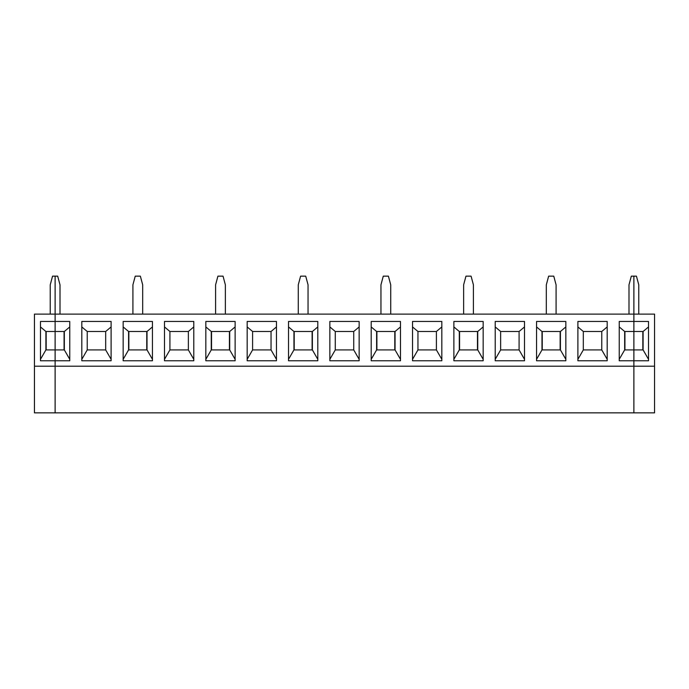 <?xml version="1.0" encoding="UTF-8"?>
<svg xmlns="http://www.w3.org/2000/svg" width="689" height="689" viewBox="0 0 689 689"><rect width="100%" height="100%" fill="white"/><g stroke="black" fill="none" stroke-linecap="round" stroke-linejoin="round"><path stroke-width="1.03" d="M50.237 314.115L50.237 284.824L52.562 276.143L55.12 276.143L55.12 314.115L34.45 314.115L34.45 412.857L633.88 412.857L633.88 276.143L636.438 276.143L638.763 284.824L638.763 314.115M60.003 314.115L60.003 284.824L57.678 276.143L55.12 276.143L55.12 331.478L45.896 331.478L45.896 349.926L55.12 349.926L55.12 360.778L40.47 360.778L40.47 321.462L55.12 321.462L55.12 412.857L55.12 366.203L34.45 366.203M46.172 331.478L46.172 349.926M40.47 326.93L45.896 331.478M45.896 349.926L40.47 359.322M648.53 359.322L643.104 349.926L643.104 331.478L624.656 331.478L619.23 326.93M619.23 359.322L624.656 349.926L633.88 349.926L633.88 321.462L648.53 321.462L648.53 360.778L633.88 360.778L633.88 412.857L654.55 412.857L654.55 366.203L55.12 366.203L55.12 360.778L69.77 360.778L69.77 321.462L55.12 321.462L55.12 314.115L633.88 314.115L633.88 276.143L631.322 276.143L628.997 284.824L628.997 314.115M654.55 366.203L654.55 314.115L633.88 314.115L633.88 321.462L619.23 321.462L619.23 360.778L633.88 360.778L633.88 349.926L643.104 349.926M642.828 349.926L642.828 331.478M643.104 331.478L648.53 326.93M111.11 321.462L111.11 360.778L81.81 360.778L81.81 321.462L111.11 321.462M105.684 331.478L105.684 349.926L87.236 349.926L87.236 331.478L105.684 331.478L111.11 326.93M81.81 326.93L87.236 331.478M87.236 349.926L81.81 359.322M142.683 314.115L142.683 284.824L140.358 276.143L135.242 276.143L132.917 284.824L132.917 314.115M55.12 331.478L55.12 349.926L64.344 349.926L64.344 331.478L55.12 331.478M146.748 349.926L146.748 331.478M128.852 331.478L128.852 349.926M152.45 360.778L123.15 360.778L123.15 321.462L152.45 321.462L152.45 360.778M123.15 359.322L128.576 349.926L128.576 331.478L123.15 326.93M128.576 349.926L147.024 349.926L147.024 331.478L128.576 331.478M64.068 349.926L64.068 331.478M111.11 359.322L105.684 349.926M64.344 331.478L69.77 326.93M205.83 360.778L205.83 321.462L235.13 321.462L235.13 360.778L205.83 360.778M164.49 360.778L164.49 321.462L193.79 321.462L193.79 360.778L164.49 360.778M288.51 360.778L288.51 321.462L317.81 321.462L317.81 360.778L288.51 360.778M247.17 360.778L247.17 321.462L276.47 321.462L276.47 360.778L247.17 360.778M371.19 360.778L371.19 321.462L400.49 321.462L400.49 360.778L371.19 360.778M329.85 360.778L329.85 321.462L359.15 321.462L359.15 360.778L329.85 360.778M453.87 360.778L453.87 321.462L483.17 321.462L483.17 360.778L453.87 360.778M412.53 360.778L412.53 321.462L441.83 321.462L441.83 360.778L412.53 360.778M536.55 360.778L536.55 321.462L565.85 321.462L565.85 360.778L536.55 360.778M495.21 360.778L495.21 321.462L524.51 321.462L524.51 360.778L495.21 360.778M577.89 360.778L577.89 321.462L607.19 321.462L607.19 360.778L577.89 360.778M147.024 331.478L152.45 326.93M69.77 359.322L64.344 349.926M188.364 331.478L188.364 349.926L169.916 349.926L169.916 331.478L188.364 331.478L193.79 326.93M193.79 359.322L188.364 349.926M225.363 314.115L225.363 284.824L223.038 276.143L217.922 276.143L215.597 284.824L215.597 314.115M164.49 326.93L169.916 331.478M169.916 349.926L164.49 359.322M205.83 359.322L211.256 349.926L211.256 331.478L205.83 326.93M211.256 349.926L229.704 349.926L229.704 331.478L211.256 331.478M229.428 349.926L229.428 331.478M211.532 331.478L211.532 349.926M152.45 359.322L147.024 349.926M229.704 331.478L235.13 326.93M235.13 359.322L229.704 349.926M288.51 326.93L293.936 331.478L312.384 331.478L317.81 326.93M288.51 359.322L293.936 349.926L293.936 331.478M293.936 349.926L312.384 349.926L312.384 331.478M317.81 359.322L312.384 349.926M271.044 331.478L271.044 349.926L252.596 349.926L252.596 331.478L271.044 331.478L276.47 326.93M276.47 359.322L271.044 349.926M252.596 349.926L247.17 359.322M247.17 326.93L252.596 331.478M371.19 326.93L376.616 331.478L395.064 331.478L400.49 326.93M371.19 359.322L376.616 349.926L376.616 331.478M376.616 349.926L395.064 349.926L395.064 331.478M400.49 359.322L395.064 349.926M353.724 331.478L353.724 349.926L335.276 349.926L335.276 331.478L353.724 331.478L359.15 326.93M359.15 359.322L353.724 349.926M335.276 349.926L329.85 359.322M329.85 326.93L335.276 331.478M453.87 326.93L459.296 331.478L477.744 331.478L483.17 326.93M453.87 359.322L459.296 349.926L459.296 331.478M459.296 349.926L477.744 349.926L477.744 331.478M483.17 359.322L477.744 349.926M436.404 331.478L436.404 349.926L417.956 349.926L417.956 331.478L436.404 331.478L441.83 326.93M441.83 359.322L436.404 349.926M417.956 349.926L412.53 359.322M412.53 326.93L417.956 331.478M536.55 326.93L541.976 331.478L560.424 331.478L565.85 326.93M536.55 359.322L541.976 349.926L541.976 331.478M541.976 349.926L560.424 349.926L560.424 331.478M565.85 359.322L560.424 349.926M519.084 331.478L519.084 349.926L500.636 349.926L500.636 331.478L519.084 331.478L524.51 326.93M524.51 359.322L519.084 349.926M500.636 349.926L495.21 359.322M495.21 326.93L500.636 331.478M624.656 349.926L624.656 331.478M601.764 331.478L601.764 349.926L583.316 349.926L583.316 331.478L601.764 331.478L607.19 326.93M607.19 359.322L601.764 349.926M583.316 349.926L577.89 359.322M577.89 326.93L583.316 331.478M560.148 349.926L560.148 331.478M624.932 331.478L624.932 349.926M556.083 314.115L556.083 284.824L553.758 276.143L548.642 276.143L546.317 284.824L546.317 314.115M477.468 349.926L477.468 331.478M542.252 331.478L542.252 349.926M473.403 314.115L473.403 284.824L471.078 276.143L465.962 276.143L463.637 284.824L463.637 314.115M394.788 349.926L394.788 331.478M459.572 331.478L459.572 349.926M390.723 314.115L390.723 284.824L388.398 276.143L383.282 276.143L380.957 284.824L380.957 314.115M312.108 349.926L312.108 331.478M376.892 331.478L376.892 349.926M308.043 314.115L308.043 284.824L305.718 276.143L300.602 276.143L298.277 284.824L298.277 314.115M294.212 331.478L294.212 349.926"/></g></svg>
